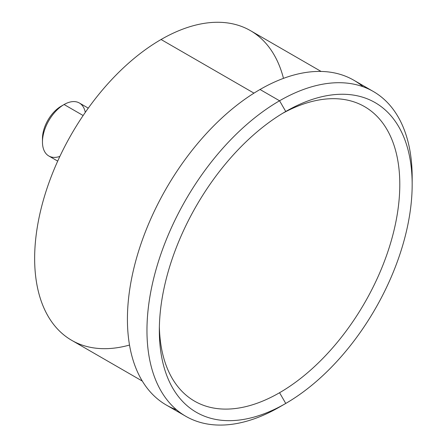 <?xml version="1.0" encoding="UTF-8"?>
<svg xmlns="http://www.w3.org/2000/svg" width="447" height="447" viewBox="0 0 447 447"><rect width="100%" height="100%" fill="white"/><g stroke="black" fill="none" stroke-linecap="round" stroke-linejoin="round"><path stroke-width="0.67" d="M42.521 140.162A26.379 15.232 -60 0 1 61.116 106.235L64.089 104.52A30.58 17.657 120 0 0 42.465 141.973A30.58 17.657 120 0 0 59.87 156.411M42.465 141.973L42.465 138.542A26.379 15.232 -60 0 1 61.116 106.235L64.089 104.52L83.142 115.522L64.089 104.52A30.58 17.657 -60 0 1 79.376 103.006L88.277 108.146M57.702 161.11L48.796 155.969A30.58 17.657 -60 0 1 44.108 131.468A30.58 17.657 -60 0 1 64.089 104.52L61.116 106.235M129.513 345.05A178.783 103.218 -60 0 1 35.648 239.519A178.783 103.218 -60 0 1 161.065 39.504A178.783 103.218 -60 0 1 283.482 78.365M142.33 381.095L71.676 340.307A178.783 103.218 -60 0 1 44.27 197.043A178.783 103.218 -60 0 1 161.065 39.504L253.974 93.144L161.065 39.504A178.783 103.218 -60 0 1 250.454 30.647L321.108 71.442M176.543 409.77A187.528 108.269 -60 0 1 135.033 263.635A187.528 108.269 -60 0 1 260.02 89.495A187.528 108.269 -60 0 1 363.042 86.729M185.801 416.297L166.256 405.01A187.528 108.269 -60 0 1 137.514 254.745A187.528 108.269 -60 0 1 260.02 89.495L279.565 100.776A187.528 108.269 120 0 0 157.053 266.026A187.528 108.269 120 0 0 185.801 416.297A187.528 108.269 120 0 0 279.565 407.01A187.528 108.269 120 0 0 279.571 407.005A187.528 108.269 -60 0 1 279.565 407.005A187.528 108.269 -60 0 1 279.565 407.01L285.75 403.44A178.783 103.218 120 0 0 285.75 403.434A178.783 103.218 120 0 0 412.168 184.477A178.783 103.218 120 0 0 285.75 111.487L279.565 100.776L260.02 89.495A187.528 108.269 -60 0 1 353.784 80.203L373.329 91.49A187.528 108.269 120 0 0 279.565 100.776A187.528 108.269 -60 0 1 412.168 177.336A187.528 108.269 -60 0 1 412.128 180.968A187.528 108.269 120 0 0 373.329 91.49M285.75 403.44L279.565 407.01A187.528 108.269 -60 0 1 146.962 330.45A187.528 108.269 -60 0 1 279.565 100.776L285.75 111.487A178.783 103.218 120 0 0 159.333 330.45A178.783 103.218 120 0 0 285.75 403.44L279.565 392.723A170.033 98.172 -60 0 1 159.372 326.813A170.033 98.172 -60 0 0 279.565 392.723L285.75 403.44A178.783 103.218 120 0 0 412.168 184.477A178.783 103.218 120 0 0 285.75 111.487L285.75 111.487A178.783 103.218 120 0 0 285.745 111.487A178.783 103.218 120 0 0 159.333 330.45A178.783 103.218 120 0 0 285.75 403.44M282.616 113.342A170.033 98.172 -60 0 1 399.786 186.243A170.033 98.172 -60 0 1 279.565 392.723A170.033 98.172 -60 0 0 399.786 186.243A170.033 98.172 -60 0 0 282.616 113.342M85.293 112.376A30.58 17.657 120 0 0 64.089 104.52M412.168 184.477L412.168 177.336"/></g></svg>
